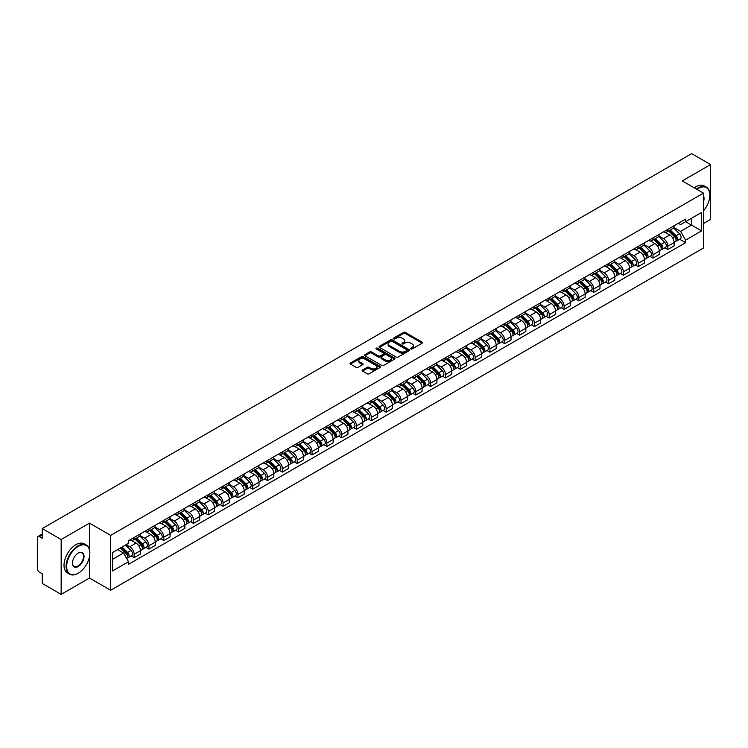 <?xml version="1.0" encoding="UTF-8"?>
<svg xmlns="http://www.w3.org/2000/svg" width="748" height="748" viewBox="0 0 748 748"><rect width="100%" height="100%" fill="white"/><g stroke="black" fill="none" stroke-linecap="round" stroke-linejoin="round"><path stroke-width="1.12" d="M410.895 348.914A0.926 0.533 0 0 0 412.204 348.914L422.115 343.192A1.318 0.757 0 0 0 422.498 342.649A1.318 0.757 0 0 0 422.115 342.116L405.323 332.421A1.318 0.757 0 0 0 403.462 332.421L393.551 338.143A0.926 0.533 0 0 0 394.851 338.9L396.141 338.161A4.217 2.44 0 0 1 402.106 338.161L403.509 338.966A4.217 2.44 0 0 1 404.743 340.686A4.217 2.44 0 0 1 403.509 342.416L402.228 343.154A0.926 0.533 0 0 0 403.527 343.902L404.808 343.164A4.217 2.44 0 0 1 410.783 343.164L412.185 343.977A4.217 2.44 0 0 1 413.42 345.698A4.217 2.44 0 0 1 412.185 347.418L410.895 348.157A0.926 0.533 0 0 0 410.895 348.914L410.895 348.157M362.509 370.008A1.318 0.757 0 0 0 362.126 370.55A1.318 0.757 0 0 0 362.509 371.092L367.221 373.813A1.318 0.757 0 0 0 369.082 373.813L380.096 367.455A1.318 0.757 0 0 0 380.48 366.913A1.318 0.757 0 0 0 380.096 366.38L363.304 356.684A1.318 0.757 0 0 0 361.434 356.684L350.429 363.042A1.318 0.757 0 0 0 350.045 363.575A1.318 0.757 0 0 0 350.429 364.117L356.123 367.399A1.318 0.757 0 0 0 357.983 367.399L362.696 364.678A1.318 0.757 0 0 0 363.079 364.145A1.318 0.757 0 0 0 362.696 363.603L359.872 361.976A3.525 2.038 0 0 1 358.844 360.536A3.525 2.038 0 0 1 361.022 358.647A3.525 2.038 0 0 1 364.865 359.096L375.917 365.473A3.525 2.038 0 0 1 376.955 366.913A3.525 2.038 0 0 1 374.776 368.801A3.525 2.038 0 0 1 370.933 368.353L369.082 367.296A1.318 0.757 0 0 0 367.221 367.296L362.509 370.008L362.509 371.092M110.667 535.39L89.48 523.151L61.158 539.504L42.243 528.584L691.685 153.63L710.6 164.551L682.279 180.904L703.475 193.134L110.667 535.39L110.667 590.256L703.475 247.999L703.475 193.134M396.234 357.058A1.318 0.757 0 0 0 398.095 357.058L409.1 350.709A1.318 0.757 0 0 0 409.493 350.167A1.318 0.757 0 0 0 409.1 349.625L392.317 339.938A1.318 0.757 0 0 0 390.447 339.938L379.442 346.287A1.318 0.757 0 0 0 379.058 346.829A1.318 0.757 0 0 0 379.442 347.362L396.234 357.058M376.59 349.11A0.926 0.533 0 0 1 377.525 349.241L377.525 348.147L394.598 358.002A1.318 0.757 0 0 1 394.981 358.544A1.318 0.757 0 0 1 394.598 359.077L383.593 365.435A1.318 0.757 0 0 1 381.723 365.435L364.94 355.739L364.94 354.664A1.318 0.757 0 0 0 364.547 355.207A1.318 0.757 0 0 0 364.94 355.739M364.94 354.664L369.643 351.943A1.318 0.757 0 0 1 371.513 351.943L378.32 355.88A1.318 0.757 0 0 0 380.19 355.88L383.313 354.075A1.318 0.757 0 0 0 383.696 353.533A1.318 0.757 0 0 0 383.313 352.991L376.225 348.905A0.926 0.533 0 0 1 377.525 348.147M61.158 539.504L61.158 594.37L42.243 583.449L42.243 573.735L39.298 572.042A2.683 1.552 -120 0 1 37.4 568.742L37.4 537.69A2.683 1.552 -120 0 1 37.961 536.466L42.243 533.988M703.475 223.53L710.6 219.416L710.6 164.551M61.158 594.37L89.48 578.017L110.667 590.256M42.243 528.584L42.243 538.298L39.298 536.596A2.683 1.552 -120 0 0 37.961 536.466M667.833 229.346A6.18 3.572 60 0 1 666.552 232.123L672.826 228.505A6.18 3.572 -120 0 0 674.107 225.728M658.932 236.003L663.467 238.621A6.18 3.572 60 0 1 667.833 246.195L674.107 242.567A6.18 3.572 -120 0 0 669.74 234.994L665.243 232.404M674.107 242.567L674.107 245.914L667.833 249.533L664.832 247.803M666.552 232.123A6.18 3.572 60 0 1 663.513 231.843M667.833 246.195L667.833 249.533M653.013 237.901A6.18 3.572 60 0 1 651.732 240.678L658.006 237.06A6.18 3.572 -120 0 0 659.287 234.283M650.003 256.358L653.013 258.097L659.287 254.479L659.287 251.132A6.18 3.572 -120 0 0 654.911 243.558L650.423 240.968M651.732 240.678A6.18 3.572 60 0 1 648.684 240.398M644.112 244.559L648.638 247.177A6.18 3.572 60 0 1 653.013 254.75L653.013 258.097M638.184 246.466A6.18 3.572 60 0 1 636.903 249.243L643.177 245.615A6.18 3.572 -120 0 0 644.458 242.848M635.183 264.923L638.184 266.653L644.458 263.034L644.458 259.687A6.18 3.572 -120 0 0 640.082 252.113L635.594 249.523M636.903 249.243A6.18 3.572 60 0 1 633.865 248.962M629.283 253.123L633.818 255.741A6.18 3.572 60 0 1 638.184 263.305L638.184 266.653M623.365 255.021A6.18 3.572 60 0 1 622.084 257.798L628.357 254.18A6.18 3.572 -120 0 0 629.629 251.403M620.354 273.478L623.365 275.217L629.629 271.589L629.629 268.242A6.18 3.572 -120 0 0 625.263 260.678L620.775 258.079M622.084 257.798A6.18 3.572 60 0 1 619.035 257.518M614.463 261.678L618.989 264.296A6.18 3.572 60 0 1 623.365 271.87L623.365 275.217M608.535 263.586A6.18 3.572 60 0 1 607.254 266.353L613.528 262.735A6.18 3.572 -120 0 0 614.809 259.958M605.534 282.033L608.535 283.773L614.809 280.154L614.809 276.807A6.18 3.572 -120 0 0 610.433 269.233L605.945 266.643M607.254 266.353A6.18 3.572 60 0 1 604.216 266.082M599.634 270.243L604.169 272.852A6.18 3.572 60 0 1 608.535 280.425L608.535 283.773M593.716 272.141A6.18 3.572 60 0 1 592.435 274.918L598.699 271.3A6.18 3.572 -120 0 0 599.98 268.523M590.705 290.598L593.716 292.337L599.98 288.709L599.98 285.362A6.18 3.572 -120 0 0 595.614 277.789L591.126 275.199M592.435 274.918A6.18 3.572 60 0 1 589.387 274.638M584.814 278.798L589.34 281.416A6.18 3.572 60 0 1 593.716 288.99L593.716 292.337M578.887 280.696A6.18 3.572 60 0 1 577.606 283.473L583.879 279.855A6.18 3.572 -120 0 0 585.16 277.078M575.876 299.153L578.887 300.892L585.16 297.274L585.16 293.927A6.18 3.572 -120 0 0 580.785 286.353L576.297 283.763M577.606 283.473A6.18 3.572 60 0 1 574.567 283.193M569.985 287.354L574.52 289.972A6.18 3.572 60 0 1 578.887 297.545L578.887 300.892M564.057 289.261A6.18 3.572 60 0 1 562.786 292.038L569.05 288.41A6.18 3.572 -120 0 0 570.331 285.643M561.056 307.718L564.057 309.448L570.331 305.829L570.331 302.482A6.18 3.572 -120 0 0 565.965 294.908L561.477 292.318M562.786 292.038A6.18 3.572 60 0 1 559.738 291.757M555.156 295.918L559.691 298.536A6.18 3.572 60 0 1 564.057 306.1L564.057 309.448M549.238 297.816A6.18 3.572 60 0 1 547.957 300.593L554.231 296.975A6.18 3.572 -120 0 0 555.512 294.198M546.227 316.273L549.238 318.012L555.512 314.384L555.512 311.037A6.18 3.572 -120 0 0 551.136 303.473L546.648 300.883M547.957 300.593A6.18 3.572 60 0 1 544.918 300.313M540.337 304.473L544.862 307.091A6.18 3.572 60 0 1 549.238 314.665L549.238 318.012M534.409 306.381A6.18 3.572 60 0 1 533.128 309.158L539.402 305.53A6.18 3.572 -120 0 0 540.682 302.753M531.407 324.828L534.409 326.567L540.682 322.949L540.682 319.602A6.18 3.572 -120 0 0 536.316 312.028L531.828 309.438M533.128 309.158A6.18 3.572 60 0 1 530.089 308.877M525.507 313.038L530.042 315.647A6.18 3.572 60 0 1 534.409 323.22L534.409 326.567M519.589 314.936A6.18 3.572 60 0 1 518.308 317.713L524.582 314.095A6.18 3.572 -120 0 0 525.863 311.318M516.578 333.393L519.589 335.132L525.863 331.504L525.863 328.157A6.18 3.572 -120 0 0 521.487 320.593L516.999 317.994M518.308 317.713A6.18 3.572 60 0 1 515.26 317.433M510.688 321.593L515.213 324.211A6.18 3.572 60 0 1 519.589 331.785L519.589 335.132M504.76 323.501A6.18 3.572 60 0 1 503.479 326.268L509.753 322.65A6.18 3.572 -120 0 0 511.034 319.873M501.758 341.948L504.76 343.687L511.034 340.069L511.034 336.722A6.18 3.572 -120 0 0 506.667 329.148L502.17 326.558M503.479 326.268A6.18 3.572 60 0 1 500.44 325.988M495.859 330.149L500.393 332.767A6.18 3.572 60 0 1 504.76 340.34L504.76 343.687M489.94 332.056A6.18 3.572 60 0 1 488.659 334.833L494.933 331.205A6.18 3.572 -120 0 0 496.214 328.437M486.929 350.513L489.94 352.243L496.214 348.624L496.214 345.277A6.18 3.572 -120 0 0 491.838 337.703L487.35 335.113M488.659 334.833A6.18 3.572 60 0 1 485.611 334.552M481.039 338.713L485.564 341.331A6.18 3.572 60 0 1 489.94 348.895L489.94 352.243M475.111 340.611A6.18 3.572 60 0 1 473.83 343.388L480.104 339.77A6.18 3.572 -120 0 0 481.385 336.993M472.11 359.068L475.111 360.807L481.385 357.179L481.385 353.841A6.18 3.572 -120 0 0 477.018 346.268L472.521 343.678M473.83 343.388A6.18 3.572 60 0 1 470.791 343.108M466.21 347.268L470.744 349.886A6.18 3.572 60 0 1 475.111 357.46L475.111 360.807M460.291 349.176A6.18 3.572 60 0 1 459.01 351.953L465.284 348.325A6.18 3.572 -120 0 0 466.556 345.548M457.28 367.623L460.291 369.362L466.556 365.744L466.556 362.397A6.18 3.572 -120 0 0 462.189 354.823L457.701 352.233M459.01 351.953A6.18 3.572 60 0 1 455.962 351.672M451.39 355.833L455.915 358.442A6.18 3.572 60 0 1 460.291 366.015L460.291 369.362M445.462 357.731A6.18 3.572 60 0 1 444.181 360.508L450.455 356.889A6.18 3.572 -120 0 0 451.736 354.113M442.461 376.188L445.462 377.927L451.736 374.299L451.736 370.952A6.18 3.572 -120 0 0 447.36 363.388L442.872 360.788M444.181 360.508A6.18 3.572 60 0 1 441.142 360.227M436.561 364.388L441.096 367.006A6.18 3.572 60 0 1 445.462 374.58L445.462 377.927M430.642 366.296A6.18 3.572 60 0 1 429.361 369.063L435.626 365.445A6.18 3.572 -120 0 0 436.907 362.668M427.632 384.743L430.642 386.482L436.907 382.864L436.907 379.517A6.18 3.572 -120 0 0 432.54 371.943L428.052 369.353M429.361 369.063A6.18 3.572 60 0 1 426.313 368.792M421.741 372.953L426.267 375.561A6.18 3.572 60 0 1 430.642 383.135L430.642 386.482M415.813 374.851A6.18 3.572 60 0 1 414.532 377.628L420.806 374A6.18 3.572 -120 0 0 422.087 371.232M412.803 393.308L415.813 395.038L422.087 391.419L422.087 388.072A6.18 3.572 -120 0 0 417.711 380.498L413.223 377.908M414.532 377.628A6.18 3.572 60 0 1 411.494 377.347M406.912 381.508L411.447 384.126A6.18 3.572 60 0 1 415.813 391.69L415.813 395.038M400.984 383.406A6.18 3.572 60 0 1 399.713 386.183L405.977 382.565A6.18 3.572 -120 0 0 407.258 379.788M397.983 401.863L400.993 403.602L407.258 399.984L407.258 396.636A6.18 3.572 -120 0 0 402.892 389.063L398.404 386.473M399.713 386.183A6.18 3.572 60 0 1 396.664 385.903M392.083 390.063L396.618 392.681A6.18 3.572 60 0 1 400.993 400.255L400.993 403.602M386.164 391.971A6.18 3.572 60 0 1 384.883 394.748L391.157 391.12A6.18 3.572 -120 0 0 392.438 388.343M383.154 410.428L386.164 412.157L392.438 408.539L392.438 405.192A6.18 3.572 -120 0 0 388.062 397.618L383.574 395.028M384.883 394.748A6.18 3.572 60 0 1 381.845 394.467M377.263 398.628L381.789 401.237A6.18 3.572 60 0 1 386.164 408.81L386.164 412.157M371.335 400.526A6.18 3.572 60 0 1 370.054 403.303L376.328 399.684A6.18 3.572 -120 0 0 377.609 396.908M368.334 418.983L371.335 420.722L377.609 417.094L377.609 413.747A6.18 3.572 -120 0 0 373.243 406.183L368.755 403.583M370.054 403.303A6.18 3.572 60 0 1 367.016 403.022M362.434 407.183L366.969 409.801A6.18 3.572 60 0 1 371.335 417.375L371.335 420.722M356.516 409.091A6.18 3.572 60 0 1 355.235 411.858L361.508 408.24A6.18 3.572 -120 0 0 362.789 405.463M353.505 427.538L356.516 429.277L362.789 425.659L362.789 422.311A6.18 3.572 -120 0 0 358.414 414.738L353.926 412.148M355.235 411.858A6.18 3.572 60 0 1 352.186 411.587M347.614 415.748L352.14 418.356A6.18 3.572 60 0 1 356.516 425.93L356.516 429.277M341.686 417.646A6.18 3.572 60 0 1 340.405 420.423L346.679 416.795A6.18 3.572 -120 0 0 347.96 414.027M338.685 436.103L341.686 437.832L347.96 434.214L347.96 430.867A6.18 3.572 -120 0 0 343.594 423.293L339.096 420.703M340.405 420.423A6.18 3.572 60 0 1 337.367 420.142M332.785 424.303L337.32 426.921A6.18 3.572 60 0 1 341.686 434.485L341.686 437.832M326.867 426.201A6.18 3.572 60 0 1 325.586 428.978L331.86 425.36A6.18 3.572 -120 0 0 333.141 422.583M323.856 444.658L326.867 446.397L333.141 442.779L333.141 439.431A6.18 3.572 -120 0 0 328.765 431.858L324.277 429.268M325.586 428.978A6.18 3.572 60 0 1 322.538 428.698M317.965 432.858L322.491 435.476A6.18 3.572 60 0 1 326.867 443.05L326.867 446.397M312.038 434.766A6.18 3.572 60 0 1 310.757 437.543L317.03 433.915A6.18 3.572 -120 0 0 318.311 431.147M309.036 453.223L312.038 454.952L318.311 451.334L318.311 447.987A6.18 3.572 -120 0 0 313.945 440.413L309.448 437.823M310.757 437.543A6.18 3.572 60 0 1 307.718 437.262M303.136 441.423L307.671 444.031A6.18 3.572 60 0 1 312.038 451.605L312.038 454.952M297.218 443.321A6.18 3.572 60 0 1 295.937 446.098L302.211 442.479A6.18 3.572 -120 0 0 303.482 439.702M294.207 461.778L297.218 463.517L303.482 459.889L303.482 456.542A6.18 3.572 -120 0 0 299.116 448.978L294.628 446.378M295.937 446.098A6.18 3.572 60 0 1 292.889 445.817M288.317 449.978L292.842 452.596A6.18 3.572 60 0 1 297.218 460.17L297.218 463.517M282.389 451.886A6.18 3.572 60 0 1 281.108 454.653L287.382 451.035A6.18 3.572 -120 0 0 288.663 448.258M279.387 470.333L282.389 472.072L288.663 468.454L288.663 465.106A6.18 3.572 -120 0 0 284.287 457.533L279.799 454.943M281.108 454.653A6.18 3.572 60 0 1 278.069 454.382M273.488 458.543L278.022 461.151A6.18 3.572 60 0 1 282.389 468.725L282.389 472.072M267.569 460.441A6.18 3.572 60 0 1 266.288 463.218L272.553 459.599A6.18 3.572 -120 0 0 273.833 456.822M264.558 478.898L267.569 480.627L273.833 477.009L273.833 473.662A6.18 3.572 -120 0 0 269.467 466.088L264.979 463.498M266.288 463.218A6.18 3.572 60 0 1 263.24 462.937M258.668 467.098L263.193 469.716A6.18 3.572 60 0 1 267.569 477.28L267.569 480.627M252.74 468.996A6.18 3.572 60 0 1 251.459 471.773L257.733 468.155A6.18 3.572 -120 0 0 259.014 465.378M249.729 487.453L252.74 489.192L259.014 485.574L259.014 482.226A6.18 3.572 -120 0 0 254.638 474.653L250.15 472.063M251.459 471.773A6.18 3.572 60 0 1 248.42 471.492M243.839 475.653L248.373 478.271A6.18 3.572 60 0 1 252.74 485.845L252.74 489.192M237.911 477.561A6.18 3.572 60 0 1 236.639 480.338L242.904 476.71A6.18 3.572 -120 0 0 244.185 473.942M234.909 496.018L237.92 497.747L244.185 494.129L244.185 490.781A6.18 3.572 -120 0 0 239.818 483.208L235.33 480.618M236.639 480.338A6.18 3.572 60 0 1 233.591 480.057M229.01 484.218L233.544 486.836A6.18 3.572 60 0 1 237.92 494.4L237.92 497.747M223.091 486.116A6.18 3.572 60 0 1 221.81 488.893L228.084 485.274A6.18 3.572 -120 0 0 229.365 482.497M220.08 504.573L223.091 506.312L229.365 502.684L229.365 499.337A6.18 3.572 -120 0 0 224.989 491.773L220.501 489.173M221.81 488.893A6.18 3.572 60 0 1 218.771 488.612M214.19 492.773L218.715 495.391A6.18 3.572 60 0 1 223.091 502.965L223.091 506.312M208.262 494.68A6.18 3.572 60 0 1 206.981 497.448L213.255 493.83A6.18 3.572 -120 0 0 214.536 491.053M205.261 513.128L208.262 514.867L214.536 511.249L214.536 507.901A6.18 3.572 -120 0 0 210.169 500.328L205.681 497.738M206.981 497.448A6.18 3.572 60 0 1 203.942 497.177M199.361 501.338L203.895 503.946A6.18 3.572 60 0 1 208.262 511.52L208.262 514.867M193.442 503.236A6.18 3.572 60 0 1 192.161 506.013L198.435 502.394A6.18 3.572 -120 0 0 199.716 499.617M190.431 521.693L193.442 523.422L199.716 519.804L199.716 516.457A6.18 3.572 -120 0 0 195.34 508.883L190.852 506.293M192.161 506.013A6.18 3.572 60 0 1 189.113 505.732M184.541 509.893L189.066 512.511A6.18 3.572 60 0 1 193.442 520.084L193.442 523.422M178.613 511.791A6.18 3.572 60 0 1 177.332 514.568L183.606 510.949A6.18 3.572 -120 0 0 184.887 508.173M175.612 530.248L178.613 531.987L184.887 528.369L184.887 525.021A6.18 3.572 -120 0 0 180.52 517.448L176.023 514.858M177.332 514.568A6.18 3.572 60 0 1 174.293 514.287M169.712 518.448L174.247 521.066A6.18 3.572 60 0 1 178.613 528.64L178.613 531.987M163.793 520.356A6.18 3.572 60 0 1 162.512 523.133L168.786 519.505A6.18 3.572 -120 0 0 170.067 516.737M160.783 538.812L163.793 540.542L170.067 536.924L170.067 533.576A6.18 3.572 -120 0 0 165.691 526.003L161.203 523.413M162.512 523.133A6.18 3.572 60 0 1 159.464 522.852M154.892 527.013L159.418 529.631A6.18 3.572 60 0 1 163.793 537.195L163.793 540.542M148.964 528.911A6.18 3.572 60 0 1 147.683 531.688L153.957 528.069A6.18 3.572 -120 0 0 155.238 525.292M145.963 547.368L148.964 549.107L155.238 545.479L155.238 542.132A6.18 3.572 -120 0 0 150.872 534.568L146.374 531.968M147.683 531.688A6.18 3.572 60 0 1 144.644 531.407M140.063 535.568L144.598 538.186A6.18 3.572 60 0 1 148.964 545.76L148.964 549.107M134.144 537.475A6.18 3.572 60 0 1 132.864 540.243L139.137 536.625A6.18 3.572 -120 0 0 140.409 533.848M131.134 555.923L134.144 557.662L140.418 554.044L140.418 550.696A6.18 3.572 -120 0 0 136.043 543.123L131.554 540.533M132.864 540.243A6.18 3.572 60 0 1 129.815 539.972M126.16 544.656L129.769 546.741A6.18 3.572 60 0 1 134.144 554.315L134.144 557.662M678.333 223.287L680.568 224.578L701.568 212.451L691.498 218.266L691.498 225.064L680.568 231.375L673.761 227.448M112.574 559.308L123.495 552.996L128.534 561.72L112.574 570.939L112.574 552.501L128.534 543.291L128.534 540.711L685.607 219.089L685.607 221.67L701.568 230.88L685.607 240.099L680.568 231.375M701.568 212.451L701.568 230.88M128.534 561.72L128.534 564.301L685.607 242.679L685.607 240.099M89.48 523.151L89.48 549.556M89.48 556.727L89.48 578.017M123.495 552.996L117.604 549.593M679.652 239.238L685.607 242.679M411.269 349.045L412.185 348.521A4.217 2.44 0 0 0 413.42 346.791L413.42 345.698M404.743 340.686L404.743 341.789A4.217 2.44 0 0 1 403.509 343.51L402.592 344.033M422.115 342.116L422.115 343.192L405.323 333.514A1.318 0.757 0 0 0 403.462 333.514L393.916 339.031M409.081 350.719L392.317 341.032A1.318 0.757 0 0 0 390.447 341.032L379.46 347.381M406.772 350.541A0.926 0.533 0 0 0 406.772 349.793L392.036 341.284A0.926 0.533 0 0 0 390.727 341.284L389.371 342.06A4.217 2.44 0 0 0 388.137 343.781A4.217 2.44 0 0 0 389.371 345.511L399.451 351.326A4.217 2.44 0 0 0 405.416 351.326L406.772 350.541L406.772 351.644A0.926 0.533 0 0 0 407.043 351.261L407.043 350.167M388.137 343.781L388.137 344.884A4.217 2.44 0 0 0 389.371 346.605L389.371 345.511M406.772 351.644L405.416 352.42A4.217 2.44 0 0 1 399.451 352.42L389.371 346.605M364.949 355.749L369.643 353.037L369.643 351.943M383.696 353.533L383.696 354.627A1.318 0.757 0 0 1 383.313 355.169L380.19 356.974A1.318 0.757 0 0 1 378.32 356.974L371.513 353.037A1.318 0.757 0 0 0 369.643 353.037M377.525 349.241L394.579 359.087M385.388 359.956A3.525 2.038 0 0 0 389.231 360.396A3.525 2.038 0 0 0 391.41 358.516A3.525 2.038 0 0 0 390.381 357.077L386.482 354.823A1.318 0.757 0 0 0 384.622 354.823L381.489 356.628A1.318 0.757 0 0 0 381.106 357.17A1.318 0.757 0 0 0 381.489 357.703L385.388 359.956L385.388 361.05A3.525 2.038 0 0 0 389.231 361.49A3.525 2.038 0 0 0 391.41 359.61L391.41 358.516M381.106 357.17L381.106 358.264A1.318 0.757 0 0 0 381.489 358.806L381.489 357.703M385.388 361.05L381.489 358.806M376.955 366.913L376.955 368.016A3.525 2.038 0 0 1 374.776 369.895A3.525 2.038 0 0 1 370.933 369.456L369.082 368.39A1.318 0.757 0 0 0 367.221 368.39L362.528 371.101M358.844 360.536L358.844 361.63A3.525 2.038 0 0 0 359.872 363.07L359.872 361.976M362.696 363.603L362.696 364.678L359.872 363.07M380.096 366.38L380.096 367.455L363.304 357.778A1.318 0.757 0 0 0 361.434 357.778L350.447 364.126L350.429 363.042M668.637 230.926L674.472 236.686A3.357 1.935 60 0 1 675.36 241.716L674.107 242.446M669.797 232.067L672.274 233.498M669.282 230.552L675.678 236.854A1.608 0.935 60 0 1 676.099 239.276A1.608 0.935 60 0 1 675.958 239.332M670.245 229.991L676.089 235.751A3.357 1.935 60 0 1 676.977 240.791A3.357 1.935 60 0 1 675.958 240.893M673.518 227.859L679.511 233.778A3.357 1.935 60 0 1 680.4 238.808L676.977 240.791M653.808 239.482L659.652 245.241A3.357 1.935 60 0 1 660.54 250.281L659.278 251.001M654.977 240.632L657.445 242.062M654.453 239.108L660.849 245.419A1.608 0.935 60 0 1 661.279 247.831A1.608 0.935 60 0 1 661.129 247.897M655.426 238.547L661.26 244.306A3.357 1.935 60 0 1 662.148 249.346A3.357 1.935 60 0 1 661.139 249.458M658.689 236.424L664.682 242.333A3.357 1.935 60 0 1 665.57 247.373L662.148 249.346M638.988 248.037L644.823 253.806A3.357 1.935 60 0 1 645.711 258.836L644.458 259.565M640.148 249.187L642.625 250.617M639.634 247.663L646.029 253.974A1.608 0.935 60 0 1 646.45 256.396A1.608 0.935 60 0 1 646.309 256.452M640.597 247.111L646.44 252.871A3.357 1.935 60 0 1 647.329 257.91A3.357 1.935 60 0 1 646.309 258.013M643.869 244.979L649.862 250.898A3.357 1.935 60 0 1 650.751 255.928L647.329 257.91M703.475 210.796A16.4 9.462 120 0 0 709.843 195.163A16.4 9.462 120 0 0 698.249 188.468A16.4 9.462 120 0 0 696.902 189.338M696.36 189.029A16.802 9.696 -60 0 1 697.959 187.982A16.802 9.696 -60 0 1 706.364 187.15A16.802 9.696 -60 0 1 709.843 194.835A16.802 9.696 -60 0 1 709.843 195.004M703.475 195.948A8.2 4.731 -60 0 1 703.475 201.736M694.266 187.823A16.802 9.696 -60 0 1 695.874 186.766A16.802 9.696 -60 0 1 704.27 185.934L706.364 187.15M77.979 573.351L78.26 573.192A16.4 9.462 120 0 0 89.853 553.109A16.4 9.462 120 0 0 78.26 546.414A16.4 9.462 120 0 0 66.665 566.498A16.4 9.462 120 0 0 78.26 573.192L77.979 573.351A16.802 9.696 -60 0 1 69.583 574.184A16.802 9.696 -60 0 1 67.002 560.729A16.802 9.696 -60 0 1 77.979 545.918A16.802 9.696 -60 0 1 86.375 545.086A16.802 9.696 -60 0 1 89.853 552.781A16.802 9.696 -60 0 1 89.853 552.95M78.26 553.109L78.26 553.109A8.2 4.731 -60 0 1 84.057 556.456A8.2 4.731 -60 0 1 78.26 566.498A8.2 4.731 -60 0 1 72.463 563.15A8.2 4.731 -60 0 1 78.26 553.109L78.26 553.109M72.472 562.982A7.798 4.497 120 0 0 74.08 566.386A7.798 4.497 120 0 0 77.979 566.002A7.798 4.497 120 0 0 83.075 559.13A7.798 4.497 120 0 0 81.878 552.884A7.798 4.497 120 0 0 78.119 553.193M69.583 574.184L67.488 572.977A16.802 9.696 -60 0 1 64.917 559.523A16.802 9.696 -60 0 1 75.885 544.712A16.802 9.696 -60 0 1 84.29 543.88L86.375 545.086M624.159 256.601L630.003 262.361A3.357 1.935 60 0 1 630.882 267.401L629.629 268.121M625.328 257.751L627.796 259.182M624.804 256.227L631.2 262.539A1.608 0.935 60 0 1 631.63 264.951A1.608 0.935 60 0 1 631.48 265.007M625.777 255.666L631.611 261.426A3.357 1.935 60 0 1 632.499 266.466A3.357 1.935 60 0 1 631.49 266.569M629.04 253.544L635.033 259.453A3.357 1.935 60 0 1 635.922 264.493L632.499 266.466M609.33 265.157L615.174 270.916A3.357 1.935 60 0 1 616.062 275.956L614.809 276.685M610.499 266.307L612.977 267.737M609.985 264.783L616.38 271.094A1.608 0.935 60 0 1 616.801 273.516A1.608 0.935 60 0 1 616.661 273.572M610.948 264.222L616.791 269.991A3.357 1.935 60 0 1 617.68 275.021A3.357 1.935 60 0 1 616.661 275.133M614.22 262.099L620.214 268.008A3.357 1.935 60 0 1 621.102 273.048L617.68 275.021M594.51 273.721L600.354 279.481A3.357 1.935 60 0 1 601.233 284.521L599.98 285.24M595.67 274.862L598.148 276.293M595.156 273.347L601.551 279.649A1.608 0.935 60 0 1 601.981 282.071A1.608 0.935 60 0 1 601.831 282.127M596.128 272.786L601.962 278.546A3.357 1.935 60 0 1 602.851 283.586A3.357 1.935 60 0 1 601.841 283.688M599.391 270.654L605.384 276.573A3.357 1.935 60 0 1 606.273 281.613L602.851 283.586M579.681 282.276L585.525 288.036A3.357 1.935 60 0 1 586.413 293.076L585.16 293.796M580.85 283.427L583.328 284.857M580.336 281.903L586.731 288.214A1.608 0.935 60 0 1 587.152 290.626A1.608 0.935 60 0 1 587.002 290.692M581.299 281.341L587.143 287.101A3.357 1.935 60 0 1 588.031 292.141A3.357 1.935 60 0 1 587.012 292.253M584.571 279.219L590.565 285.128A3.357 1.935 60 0 1 591.444 290.168L588.031 292.141M564.862 290.832L570.696 296.601A3.357 1.935 60 0 1 571.584 301.631L570.331 302.36M566.021 291.982L568.499 293.412M565.507 290.458L571.902 296.769A1.608 0.935 60 0 1 572.332 299.191A1.608 0.935 60 0 1 572.183 299.247M566.479 289.906L572.314 295.666A3.357 1.935 60 0 1 573.202 300.705A3.357 1.935 60 0 1 572.183 300.808M569.742 287.774L575.736 293.693A3.357 1.935 60 0 1 576.624 298.723L573.202 300.705M550.032 299.396L555.876 305.156A3.357 1.935 60 0 1 556.764 310.196L555.512 310.916M551.201 300.546L553.679 301.977M550.687 299.022L557.082 305.334A1.608 0.935 60 0 1 557.503 307.746A1.608 0.935 60 0 1 557.354 307.802M551.65 298.461L557.494 304.221A3.357 1.935 60 0 1 558.373 309.261A3.357 1.935 60 0 1 557.363 309.373M554.923 296.339L560.916 302.248A3.357 1.935 60 0 1 561.795 307.288L558.373 309.261M535.213 307.952L541.047 313.711A3.357 1.935 60 0 1 541.935 318.751L540.682 319.48M536.372 309.102L538.85 310.532M535.858 307.578L542.253 313.889A1.608 0.935 60 0 1 542.683 316.311A1.608 0.935 60 0 1 542.534 316.367M536.83 307.017L542.665 312.786A3.357 1.935 60 0 1 543.553 317.816A3.357 1.935 60 0 1 542.534 317.928M540.093 304.894L546.087 310.803A3.357 1.935 60 0 1 546.975 315.843L543.553 317.816M520.384 316.516L526.227 322.276A3.357 1.935 60 0 1 527.116 327.315L525.863 328.035M521.552 317.657L524.03 319.087M521.029 316.142L527.424 322.444A1.608 0.935 60 0 1 527.854 324.866A1.608 0.935 60 0 1 527.705 324.922M522.001 315.581L527.845 321.341A3.357 1.935 60 0 1 528.724 326.38A3.357 1.935 60 0 1 527.714 326.483M525.274 313.449L531.258 319.368A3.357 1.935 60 0 1 532.146 324.408L528.724 326.38M505.564 325.071L511.398 330.831A3.357 1.935 60 0 1 512.287 335.871L511.034 336.591M506.723 326.221L509.201 327.652M506.209 324.697L512.604 331.009A1.608 0.935 60 0 1 513.025 333.421A1.608 0.935 60 0 1 512.885 333.486M507.172 324.136L513.016 329.896A3.357 1.935 60 0 1 513.904 334.936A3.357 1.935 60 0 1 512.885 335.048M510.445 322.014L516.438 327.923A3.357 1.935 60 0 1 517.326 332.963L513.904 334.936M490.735 333.627L496.579 339.396A3.357 1.935 60 0 1 497.467 344.426L496.205 345.155M491.904 334.777L494.372 336.207M491.38 333.253L497.775 339.564A1.608 0.935 60 0 1 498.205 341.986A1.608 0.935 60 0 1 498.056 342.042M492.352 332.701L498.196 338.461A3.357 1.935 60 0 1 499.075 343.5A3.357 1.935 60 0 1 498.065 343.603M495.615 330.569L501.609 336.488A3.357 1.935 60 0 1 502.497 341.518L499.075 343.5M475.915 342.191L481.749 347.951A3.357 1.935 60 0 1 482.638 352.991L481.385 353.711M477.074 343.341L479.552 344.772M476.56 341.817L482.956 348.129A1.608 0.935 60 0 1 483.376 350.541A1.608 0.935 60 0 1 483.236 350.597M477.523 341.256L483.367 347.016A3.357 1.935 60 0 1 484.255 352.056A3.357 1.935 60 0 1 483.236 352.168M480.796 339.134L486.789 345.043A3.357 1.935 60 0 1 487.677 350.083L484.255 352.056M461.086 350.747L466.93 356.506A3.357 1.935 60 0 1 467.809 361.546L466.556 362.275M462.255 351.897L464.723 353.327M461.731 350.373L468.126 356.684A1.608 0.935 60 0 1 468.557 359.105A1.608 0.935 60 0 1 468.407 359.162M462.703 349.812L468.538 355.581A3.357 1.935 60 0 1 469.426 360.611A3.357 1.935 60 0 1 468.416 360.723M465.967 347.689L471.96 353.598A3.357 1.935 60 0 1 472.848 358.638L469.426 360.611M446.257 359.311L452.101 365.071A3.357 1.935 60 0 1 452.989 370.11L451.736 370.83M447.426 360.461L449.903 361.882M446.911 358.937L453.307 365.239A1.608 0.935 60 0 1 453.727 367.661A1.608 0.935 60 0 1 453.587 367.717M447.874 358.376L453.718 364.136A3.357 1.935 60 0 1 454.606 369.175A3.357 1.935 60 0 1 453.587 369.278M451.147 356.244L457.14 362.163A3.357 1.935 60 0 1 458.028 367.203L454.606 369.175M431.437 367.866L437.281 373.626A3.357 1.935 60 0 1 438.16 378.666L436.907 379.386M432.596 369.016L435.074 370.447M432.082 367.492L438.478 373.804A1.608 0.935 60 0 1 438.908 376.216A1.608 0.935 60 0 1 438.758 376.281M433.055 366.931L438.889 372.691A3.357 1.935 60 0 1 439.777 377.731A3.357 1.935 60 0 1 438.767 377.843M436.318 364.809L442.311 370.718A3.357 1.935 60 0 1 443.199 375.758L439.777 377.731M416.608 376.422L422.452 382.191A3.357 1.935 60 0 1 423.34 387.221L422.087 387.95M417.777 377.572L420.254 379.002M417.262 376.048L423.658 382.359A1.608 0.935 60 0 1 424.079 384.781A1.608 0.935 60 0 1 423.929 384.837M418.226 375.496L424.069 381.256A3.357 1.935 60 0 1 424.958 386.295A3.357 1.935 60 0 1 423.938 386.398M421.498 373.364L427.491 379.283A3.357 1.935 60 0 1 428.37 384.313L424.958 386.295M401.788 384.986L407.623 390.746A3.357 1.935 60 0 1 408.511 395.786L407.258 396.505M402.948 386.136L405.425 387.567M402.433 384.612L408.829 390.924A1.608 0.935 60 0 1 409.259 393.336A1.608 0.935 60 0 1 409.109 393.392M403.406 384.051L409.24 389.811A3.357 1.935 60 0 1 410.128 394.851A3.357 1.935 60 0 1 409.119 394.963M406.669 381.929L412.662 387.838A3.357 1.935 60 0 1 413.551 392.878L410.128 394.851M386.959 393.541L392.803 399.301A3.357 1.935 60 0 1 393.691 404.341L392.438 405.07M388.128 394.692L390.606 396.122M387.614 393.168L394.009 399.479A1.608 0.935 60 0 1 394.43 401.9A1.608 0.935 60 0 1 394.28 401.957M388.577 392.606L394.42 398.375A3.357 1.935 60 0 1 395.299 403.406A3.357 1.935 60 0 1 394.29 403.518M391.849 390.484L397.843 396.393A3.357 1.935 60 0 1 398.721 401.433L395.299 403.406M372.139 402.106L377.974 407.866A3.357 1.935 60 0 1 378.862 412.905L377.609 413.625M373.299 403.256L375.776 404.677M372.785 401.732L379.18 408.034A1.608 0.935 60 0 1 379.61 410.456A1.608 0.935 60 0 1 379.46 410.512M373.757 401.171L379.591 406.931A3.357 1.935 60 0 1 380.48 411.97A3.357 1.935 60 0 1 379.46 412.073M377.02 399.049L383.013 404.958A3.357 1.935 60 0 1 383.902 409.998L380.48 411.97M357.31 410.661L363.154 416.421A3.357 1.935 60 0 1 364.042 421.461L362.789 422.181M358.479 411.811L360.957 413.242M357.955 410.287L364.351 416.599A1.608 0.935 60 0 1 364.781 419.011A1.608 0.935 60 0 1 364.631 419.076M358.928 409.726L364.772 415.495A3.357 1.935 60 0 1 365.65 420.526A3.357 1.935 60 0 1 364.641 420.638M362.2 407.604L368.184 413.513A3.357 1.935 60 0 1 369.073 418.553L365.65 420.526M342.491 419.217L348.325 424.986A3.357 1.935 60 0 1 349.213 430.016L347.96 430.745M343.65 420.367L346.128 421.797M343.136 418.843L349.531 425.154A1.608 0.935 60 0 1 349.952 427.576A1.608 0.935 60 0 1 349.812 427.632M344.099 418.291L349.942 424.051A3.357 1.935 60 0 1 350.831 429.09A3.357 1.935 60 0 1 349.812 429.193M347.371 416.159L353.365 422.078A3.357 1.935 60 0 1 354.253 427.108L350.831 429.09M327.661 427.781L333.505 433.541A3.357 1.935 60 0 1 334.393 438.58L333.131 439.3M328.83 428.931L331.299 430.362M328.307 427.407L334.702 433.718A1.608 0.935 60 0 1 335.132 436.131A1.608 0.935 60 0 1 334.982 436.187M329.279 426.846L335.123 432.606A3.357 1.935 60 0 1 336.002 437.645A3.357 1.935 60 0 1 334.992 437.758M332.542 424.724L338.535 430.633A3.357 1.935 60 0 1 339.424 435.673L336.002 437.645M312.842 436.336L318.676 442.096A3.357 1.935 60 0 1 319.564 447.136L318.311 447.865M314.001 437.486L316.479 438.917M313.487 435.962L319.882 442.274A1.608 0.935 60 0 1 320.303 444.695A1.608 0.935 60 0 1 320.163 444.751M314.45 435.411L320.294 441.17A3.357 1.935 60 0 1 321.182 446.201A3.357 1.935 60 0 1 320.163 446.313M317.722 433.279L323.716 439.188A3.357 1.935 60 0 1 324.604 444.228L321.182 446.201M298.013 444.901L303.856 450.661A3.357 1.935 60 0 1 304.735 455.7L303.482 456.42M299.181 446.051L301.65 447.472M298.658 444.527L305.053 450.829A1.608 0.935 60 0 1 305.483 453.251A1.608 0.935 60 0 1 305.334 453.307M299.63 443.966L305.464 449.726A3.357 1.935 60 0 1 306.353 454.765A3.357 1.935 60 0 1 305.343 454.868M302.893 441.844L308.887 447.753A3.357 1.935 60 0 1 309.775 452.792L306.353 454.765M283.183 453.456L289.027 459.216A3.357 1.935 60 0 1 289.915 464.256L288.663 464.976M284.352 454.606L286.83 456.037M283.838 453.082L290.233 459.394A1.608 0.935 60 0 1 290.654 461.806A1.608 0.935 60 0 1 290.514 461.871M284.801 452.521L290.645 458.29A3.357 1.935 60 0 1 291.533 463.321A3.357 1.935 60 0 1 290.514 463.433M288.074 450.399L294.067 456.308A3.357 1.935 60 0 1 294.955 461.348L291.533 463.321M268.364 462.012L274.207 467.781A3.357 1.935 60 0 1 275.086 472.811L273.833 473.54M269.532 463.162L272.001 464.592M269.009 461.638L275.404 467.949A1.608 0.935 60 0 1 275.834 470.37A1.608 0.935 60 0 1 275.685 470.427M269.981 461.086L275.816 466.846A3.357 1.935 60 0 1 276.704 471.885A3.357 1.935 60 0 1 275.694 471.988M273.244 458.954L279.238 464.873A3.357 1.935 60 0 1 280.126 469.903L276.704 471.885M253.535 470.576L259.378 476.336A3.357 1.935 60 0 1 260.267 481.375L259.014 482.095M254.703 471.726L257.181 473.157M254.189 470.202L260.584 476.513A1.608 0.935 60 0 1 261.005 478.926A1.608 0.935 60 0 1 260.856 478.991M255.152 469.641L260.996 475.401A3.357 1.935 60 0 1 261.884 480.44A3.357 1.935 60 0 1 260.865 480.553M258.425 467.519L264.418 473.428A3.357 1.935 60 0 1 265.297 478.468L261.884 480.44M238.715 479.131L244.549 484.9A3.357 1.935 60 0 1 245.438 489.931L244.185 490.66M239.874 480.281L242.352 481.712M239.36 478.757L245.755 485.069A1.608 0.935 60 0 1 246.186 487.49A1.608 0.935 60 0 1 246.036 487.546M240.332 478.206L246.167 483.965A3.357 1.935 60 0 1 247.055 489.005A3.357 1.935 60 0 1 246.045 489.108M243.596 476.074L249.589 481.993A3.357 1.935 60 0 1 250.477 487.023L247.055 489.005M223.886 487.696L229.73 493.456A3.357 1.935 60 0 1 230.618 498.495L229.365 499.215M225.054 488.846L227.532 490.267M224.54 487.322L230.936 493.624A1.608 0.935 60 0 1 231.356 496.046A1.608 0.935 60 0 1 231.207 496.102M225.503 486.761L231.347 492.521A3.357 1.935 60 0 1 232.226 497.56A3.357 1.935 60 0 1 231.216 497.663M228.776 484.639L234.769 490.548A3.357 1.935 60 0 1 235.648 495.587L232.226 497.56M209.066 496.251L214.9 502.011A3.357 1.935 60 0 1 215.789 507.05L214.536 507.77M210.225 497.401L212.703 498.832M209.711 495.877L216.107 502.189A1.608 0.935 60 0 1 216.537 504.601A1.608 0.935 60 0 1 216.387 504.666M210.684 495.316L216.518 501.085A3.357 1.935 60 0 1 217.406 506.115A3.357 1.935 60 0 1 216.387 506.228M213.947 493.194L219.94 499.103A3.357 1.935 60 0 1 220.828 504.143L217.406 506.115M194.237 504.816L200.081 510.575A3.357 1.935 60 0 1 200.969 515.606L199.716 516.335M195.406 505.957L197.883 507.387M194.882 504.442L201.277 510.744A1.608 0.935 60 0 1 201.708 513.165A1.608 0.935 60 0 1 201.558 513.221M195.854 503.881L201.698 509.64A3.357 1.935 60 0 1 202.577 514.68A3.357 1.935 60 0 1 201.567 514.783M199.127 501.749L205.111 507.668A3.357 1.935 60 0 1 205.999 512.698L202.577 514.68M179.417 513.371L185.252 519.131A3.357 1.935 60 0 1 186.14 524.17L184.887 524.89M180.577 514.521L183.054 515.952M180.062 512.997L186.458 519.308A1.608 0.935 60 0 1 186.878 521.721A1.608 0.935 60 0 1 186.738 521.786M181.025 512.436L186.869 518.196A3.357 1.935 60 0 1 187.757 523.235A3.357 1.935 60 0 1 186.738 523.348M184.298 510.314L190.291 516.223A3.357 1.935 60 0 1 191.179 521.263L187.757 523.235M164.588 521.926L170.432 527.695A3.357 1.935 60 0 1 171.32 532.726L170.058 533.455M165.757 523.076L168.225 524.507M165.233 521.552L171.629 527.864A1.608 0.935 60 0 1 172.059 530.285A1.608 0.935 60 0 1 171.909 530.341M166.206 521.001L172.049 526.76A3.357 1.935 60 0 1 172.928 531.8A3.357 1.935 60 0 1 171.918 531.903M169.469 518.869L175.462 524.787A3.357 1.935 60 0 1 176.35 529.818L172.928 531.8M149.768 530.491L155.603 536.251A3.357 1.935 60 0 1 156.491 541.29L155.238 542.01M150.928 531.641L153.405 533.072M150.413 530.117L156.809 536.428A1.608 0.935 60 0 1 157.23 538.841A1.608 0.935 60 0 1 157.089 538.897M151.377 529.556L157.22 535.316A3.357 1.935 60 0 1 158.108 540.355A3.357 1.935 60 0 1 157.089 540.458M154.649 527.434L160.642 533.343A3.357 1.935 60 0 1 161.531 538.382L158.108 540.355M134.939 539.046L140.783 544.806A3.357 1.935 60 0 1 141.662 549.845L140.409 550.575M136.108 540.196L138.576 541.627M135.584 538.672L141.98 544.983A1.608 0.935 60 0 1 142.41 547.405A1.608 0.935 60 0 1 142.26 547.461M136.557 538.111L142.391 543.88A3.357 1.935 60 0 1 143.279 548.91A3.357 1.935 60 0 1 142.27 549.023M139.82 535.989L145.813 541.898A3.357 1.935 60 0 1 146.702 546.938L143.279 548.91M120.465 547.947L125.954 553.37A3.357 1.935 60 0 1 126.842 558.41L126.674 558.504M121.279 548.751L123.757 550.182M121.111 547.573L127.16 553.539A1.608 0.935 60 0 1 127.581 555.96A1.608 0.935 60 0 1 127.441 556.016M122.074 547.012L127.571 552.435A3.357 1.935 60 0 1 128.46 557.475A3.357 1.935 60 0 1 127.441 557.578M125.496 545.04L130.994 550.463A3.357 1.935 60 0 1 131.882 555.502L128.46 557.475M148.964 545.76L155.238 542.132M163.793 537.195L170.067 533.576M178.613 528.64L184.887 525.021M193.442 520.084L199.716 516.457M208.262 511.52L214.536 507.901M223.091 502.965L229.365 499.337M237.92 494.4L244.185 490.781M252.74 485.845L259.014 482.226M267.569 477.28L273.833 473.662M282.389 468.725L288.663 465.106M297.218 460.17L303.482 456.542M312.038 451.605L318.311 447.987M326.867 443.05L333.141 439.431M341.686 434.485L347.96 430.867M356.516 425.93L362.789 422.311M371.335 417.375L377.609 413.747M386.164 408.81L392.438 405.192M400.993 400.255L407.258 396.636M415.813 391.69L422.087 388.072M430.642 383.135L436.907 379.517M445.462 374.58L451.736 370.952M460.291 366.015L466.556 362.397M475.111 357.46L481.385 353.841M489.94 348.895L496.214 345.277M504.76 340.34L511.034 336.722M519.589 331.785L525.863 328.157M534.409 323.22L540.682 319.602M549.238 314.665L555.512 311.037M564.057 306.1L570.331 302.482M578.887 297.545L585.16 293.927M593.716 288.99L599.98 285.362M608.535 280.425L614.809 276.807M623.365 271.87L629.629 268.242M638.184 263.305L644.458 259.687M653.013 254.75L659.287 251.132M134.144 554.315L140.418 550.696M129.769 546.741L136.043 543.123M144.598 538.186L150.872 534.568M159.418 529.631L165.691 526.003M174.247 521.066L180.52 517.448M189.066 512.511L195.34 508.883M203.895 503.946L210.169 500.328M218.715 495.391L224.989 491.773M233.544 486.836L239.818 483.208M248.373 478.271L254.638 474.653M263.193 469.716L269.467 466.088M278.022 461.151L284.287 457.533M292.842 452.596L299.116 448.978M307.671 444.031L313.945 440.413M322.491 435.476L328.765 431.858M337.32 426.921L343.594 423.293M352.14 418.356L358.414 414.738M366.969 409.801L373.243 406.183M381.789 401.237L388.062 397.618M396.618 392.681L402.892 389.063M411.447 384.126L417.711 380.498M426.267 375.561L432.54 371.943M441.096 367.006L447.36 363.388M455.915 358.442L462.189 354.823M470.744 349.886L477.018 346.268M485.564 341.331L491.838 337.703M500.393 332.767L506.667 329.148M515.213 324.211L521.487 320.593M530.042 315.647L536.316 312.028M544.862 307.091L551.136 303.473M559.691 298.536L565.965 294.908M574.52 289.972L580.785 286.353M589.34 281.416L595.614 277.789M604.169 272.852L610.433 269.233M618.989 264.296L625.263 260.678M633.818 255.741L640.082 252.113M648.638 247.177L654.911 243.558M663.467 238.621L669.74 234.994M42.243 534.895L39.298 536.596M412.185 348.521L412.185 347.418M402.228 343.902L402.228 343.154M403.509 343.51L403.509 342.416M393.551 338.9L393.551 338.143M403.462 333.514L403.462 332.421M405.323 333.514L405.323 332.421M379.442 347.362L379.442 346.287M390.447 341.032L390.447 339.938M392.317 341.032L392.317 339.938M409.1 350.709L409.1 349.625M399.451 352.42L399.451 351.326M405.416 352.42L405.416 351.326M371.513 353.037L371.513 351.943M378.32 356.974L378.32 355.88M380.19 356.974L380.19 355.88M383.313 355.169L383.313 354.075M394.598 359.077L394.598 358.002M367.221 368.39L367.221 367.296M369.082 368.39L369.082 367.296M370.933 369.456L370.933 368.353M361.434 357.778L361.434 356.684M363.304 357.778L363.304 356.684M674.472 236.686L672.545 237.799M676.435 238.537L675.827 238.883M679.511 233.778L676.089 235.751M659.652 245.241L657.716 246.354M661.615 247.092L661.008 247.448M664.682 242.333L661.26 244.306M644.823 253.806L642.897 254.918M646.786 255.657L646.179 256.003M649.862 250.898L646.44 252.871M630.003 262.361L628.068 263.474M631.957 264.212L631.359 264.568M635.033 259.453L631.611 261.426M615.174 270.916L613.248 272.038M617.137 272.777L616.53 273.123M620.214 268.008L616.791 269.991M600.354 279.481L598.419 280.594M602.308 281.332L601.71 281.678M605.384 276.573L601.962 278.546M585.525 288.036L583.599 289.149M587.489 289.887L586.881 290.243M590.565 285.128L587.143 287.101M570.696 296.601L568.77 297.713M572.659 298.452L572.061 298.798M575.736 293.693L572.314 295.666M555.876 305.156L553.95 306.269M557.84 307.007L557.232 307.363M560.916 302.248L557.494 304.221M541.047 313.711L539.121 314.833M543.011 315.572L542.403 315.918M546.087 310.803L542.665 312.786M526.227 322.276L524.292 323.388M528.191 324.127L527.583 324.473M531.258 319.368L527.845 321.341M511.398 330.831L509.472 331.944M513.362 332.682L512.754 333.038M516.438 327.923L513.016 329.896M496.579 339.396L494.643 340.508M498.542 341.247L497.934 341.593M501.609 336.488L498.196 338.461M481.749 347.951L479.823 349.064M483.713 349.802L483.105 350.158M486.789 345.043L483.367 347.016M466.93 356.506L464.994 357.628M468.893 358.367L468.285 358.713M471.96 353.598L468.538 355.581M452.101 365.071L450.174 366.183M454.064 366.922L453.456 367.268M457.14 362.163L453.718 364.136M437.281 373.626L435.345 374.739M439.235 375.477L438.637 375.833M442.311 370.718L438.889 372.691M422.452 382.191L420.526 383.303M424.415 384.042L423.807 384.388M427.491 379.283L424.069 381.256M407.623 390.746L405.697 391.859M409.586 392.597L408.988 392.952M412.662 387.838L409.24 389.811M392.803 399.301L390.877 400.423M394.766 401.162L394.159 401.508M397.843 396.393L394.42 398.375M377.974 407.866L376.048 408.978M379.937 409.717L379.329 410.063M383.013 404.958L379.591 406.931M363.154 416.421L361.219 417.534M365.118 418.272L364.51 418.628M368.184 413.513L364.772 415.495M348.325 424.986L346.399 426.098M350.288 426.837L349.681 427.183M353.365 422.078L349.942 424.051M333.505 433.541L331.57 434.653M335.469 435.392L334.861 435.747M338.535 430.633L335.123 432.606M318.676 442.096L316.75 443.218M320.64 443.957L320.032 444.303M323.716 439.188L320.294 441.17M303.856 450.661L301.921 451.773M305.82 452.512L305.212 452.858M308.887 447.753L305.464 449.726M289.027 459.216L287.101 460.329M290.991 461.077L290.383 461.423M294.067 456.308L290.645 458.29M274.207 467.781L272.272 468.893M276.162 469.632L275.563 469.978M279.238 464.873L275.816 466.846M259.378 476.336L257.452 477.448M261.342 478.187L260.734 478.542M264.418 473.428L260.996 475.401M244.549 484.9L242.623 486.013M246.513 486.752L245.914 487.098M249.589 481.993L246.167 483.965M229.73 493.456L227.803 494.568M231.693 495.307L231.085 495.662M234.769 490.548L231.347 492.521M214.9 502.011L212.974 503.124M216.864 503.872L216.256 504.217M219.94 499.103L216.518 501.085M200.081 510.575L198.145 511.688M202.044 512.427L201.436 512.773M205.111 507.668L201.698 509.64M185.252 519.131L183.325 520.243M187.215 520.982L186.607 521.337M190.291 516.223L186.869 518.196M170.432 527.695L168.496 528.808M172.395 529.547L171.788 529.893M175.462 524.787L172.049 526.76M155.603 536.251L153.677 537.363M157.566 538.102L156.958 538.457M160.642 533.343L157.22 535.316M140.783 544.806L138.847 545.928M142.746 546.666L142.139 547.012M145.813 541.898L142.391 543.88M125.954 553.37L124.271 554.343M127.917 555.222L127.31 555.568M130.994 550.463L127.571 552.435"/></g></svg>
